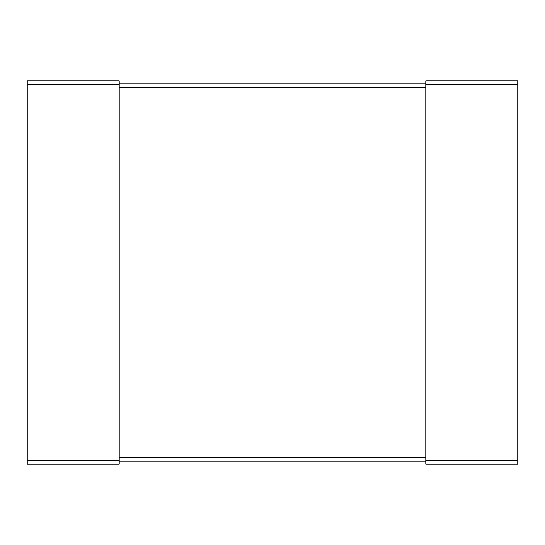 <?xml version="1.0" encoding="UTF-8"?>
<svg xmlns="http://www.w3.org/2000/svg" width="545" height="545" viewBox="0 0 545 545"><rect width="100%" height="100%" fill="white"/><g stroke="black" fill="none" stroke-linecap="round" stroke-linejoin="round"><path stroke-width="0.82" d="M425.781 84.734L425.781 464.102L517.75 464.102L517.75 80.898L425.781 80.898L425.781 84.734L517.75 84.734M119.219 83.964L425.781 83.964M119.219 461.036L425.781 461.036M27.25 84.734L27.25 80.898L119.219 80.898L119.219 464.102L27.25 464.102L27.25 84.734L119.219 84.734M425.781 460.266L517.75 460.266M119.219 87.799L425.781 87.799M119.219 457.201L425.781 457.201M27.25 460.266L119.219 460.266"/></g></svg>
